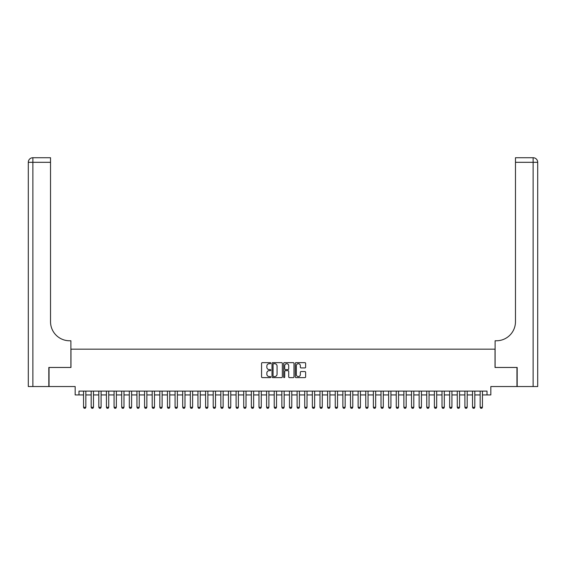 <?xml version="1.0" encoding="UTF-8"?>
<svg xmlns="http://www.w3.org/2000/svg" width="566" height="566" viewBox="0 0 566 566"><rect width="100%" height="100%" fill="white"/><g stroke="black" fill="none" stroke-linecap="round" stroke-linejoin="round"><path stroke-width="0.85" d="M270.796 363.174A0.524 0.524 0 0 0 270.272 362.65L262.32 362.65A0.75 0.75 0 0 0 261.57 363.4L261.57 376.878A0.75 0.75 0 0 0 262.32 377.621L270.272 377.621A0.524 0.524 0 0 0 270.796 377.098A0.524 0.524 0 0 0 270.272 376.574L269.246 376.574A2.398 2.398 0 0 1 266.848 374.183L266.848 373.058A2.398 2.398 0 0 1 269.246 370.659L270.272 370.659A0.524 0.524 0 0 0 270.796 370.136A0.524 0.524 0 0 0 270.272 369.612L269.246 369.612A2.398 2.398 0 0 1 266.848 367.221L266.848 366.096A2.398 2.398 0 0 1 269.246 363.697L270.272 363.697A0.524 0.524 0 0 0 270.796 363.174M304.876 367.928A0.75 0.75 0 0 0 305.626 367.178L305.626 363.4A0.75 0.75 0 0 0 304.876 362.65L296.046 362.65A0.75 0.75 0 0 0 295.296 363.4L295.296 376.878A0.75 0.75 0 0 0 296.046 377.621L304.876 377.621A0.75 0.75 0 0 0 305.626 376.878L305.626 372.308A0.75 0.75 0 0 0 304.876 371.558L301.098 371.558A0.75 0.75 0 0 0 300.348 372.308L300.348 374.572A2.002 2.002 0 0 1 298.346 376.574A2.002 2.002 0 0 1 296.343 374.572L296.343 365.7A2.002 2.002 0 0 1 298.346 363.697A2.002 2.002 0 0 1 300.348 365.7L300.348 367.178A0.75 0.75 0 0 0 301.098 367.928L304.876 367.928M78.978 394.927L78.978 391.113L487.022 391.113L487.022 394.927L490.835 394.927L490.835 386.536L516.956 386.536L516.956 367.468L495.031 367.468L495.031 349.165L70.969 349.165L70.969 367.468L49.044 367.468L49.044 386.536L75.165 386.536L75.165 394.927L83.556 394.927M282.342 363.4A0.75 0.75 0 0 0 281.599 362.65L272.762 362.65A0.75 0.75 0 0 0 272.013 363.4L272.013 376.878A0.75 0.75 0 0 0 272.762 377.621L281.599 377.621A0.75 0.75 0 0 0 282.342 376.878L282.342 363.4M284.401 362.65L293.238 362.65A0.75 0.75 0 0 1 293.987 363.4L293.987 376.878A0.75 0.75 0 0 1 293.238 377.621L289.459 377.621A0.75 0.75 0 0 1 288.71 376.878L288.71 371.409A0.75 0.75 0 0 0 287.96 370.659L285.455 370.659A0.75 0.75 0 0 0 284.705 371.409L284.705 377.098A0.524 0.524 0 0 1 284.182 377.621A0.524 0.524 0 0 1 283.658 377.098L283.658 363.4A0.75 0.75 0 0 1 284.401 362.65M85.848 394.927L91.183 394.927M93.475 394.927L98.809 394.927M101.102 394.927L106.436 394.927M108.729 394.927L114.063 394.927M116.355 394.927L121.69 394.927M123.982 394.927L129.317 394.927M131.609 394.927L136.944 394.927M139.236 394.927L144.571 394.927M146.863 394.927L152.197 394.927M154.49 394.927L159.824 394.927M162.117 394.927L167.451 394.927M169.743 394.927L175.078 394.927M177.37 394.927L182.705 394.927M184.997 394.927L190.332 394.927M192.624 394.927L197.959 394.927M200.251 394.927L205.585 394.927M207.878 394.927L213.212 394.927M215.505 394.927L220.839 394.927M223.131 394.927L228.466 394.927M230.758 394.927L236.093 394.927M238.385 394.927L243.72 394.927M246.012 394.927L251.346 394.927M253.639 394.927L258.973 394.927M261.266 394.927L266.6 394.927M268.892 394.927L274.227 394.927M276.519 394.927L281.854 394.927M284.146 394.927L289.481 394.927M291.773 394.927L297.108 394.927M299.4 394.927L304.734 394.927M307.027 394.927L312.361 394.927M314.654 394.927L319.988 394.927M322.28 394.927L327.615 394.927M329.907 394.927L335.242 394.927M337.534 394.927L342.869 394.927M345.161 394.927L350.495 394.927M352.788 394.927L358.122 394.927M360.415 394.927L365.749 394.927M368.042 394.927L373.376 394.927M375.668 394.927L381.003 394.927M383.295 394.927L388.63 394.927M390.922 394.927L396.257 394.927M398.549 394.927L403.883 394.927M406.176 394.927L411.51 394.927M413.803 394.927L419.137 394.927M421.429 394.927L426.764 394.927M429.056 394.927L434.391 394.927M436.683 394.927L442.018 394.927M444.31 394.927L449.645 394.927M451.937 394.927L457.271 394.927M459.564 394.927L464.898 394.927M467.191 394.927L472.525 394.927M474.817 394.927L480.152 394.927M482.444 394.927L487.022 394.927M273.583 363.697A0.524 0.524 0 0 0 273.06 364.221L273.06 376.05A0.524 0.524 0 0 0 273.583 376.574L274.673 376.574A2.398 2.398 0 0 0 277.064 374.183L277.064 366.096A2.398 2.398 0 0 0 274.673 363.697L273.583 363.697M288.71 365.742A2.002 2.002 0 0 0 286.707 363.74A2.002 2.002 0 0 0 284.705 365.742L284.705 368.862A0.75 0.75 0 0 0 285.455 369.612L287.96 369.612A0.75 0.75 0 0 0 288.71 368.862L288.71 365.742M85.848 391.113L85.848 407.279L85.275 408.27L84.129 408.27L83.556 407.279L83.556 391.113M83.556 407.279L85.848 407.279M48.818 367.468L70.899 367.468L70.899 340.774L69.597 340.774A19.067 19.067 0 0 1 50.53 321.707L50.53 162.308L32.878 162.308L32.878 386.536L48.818 386.536L48.818 367.468M32.878 386.536L28.3 386.536L28.3 162.308A4.578 4.578 0 0 1 32.878 157.73L50.53 157.73L50.53 162.308M69.597 340.774A19.067 19.067 0 0 1 50.53 321.707M32.878 157.73A4.578 4.578 0 0 0 28.3 162.308L32.878 162.308L32.878 157.73M517.183 367.468L495.101 367.468L495.101 340.774L496.403 340.774A19.067 19.067 0 0 0 515.47 321.707L515.47 157.73L533.122 157.73A4.578 4.578 0 0 1 537.7 162.308L537.7 386.536L517.183 386.536L517.183 367.468M496.403 340.774A19.067 19.067 0 0 0 515.47 321.707M537.7 162.308A4.578 4.578 0 0 0 533.122 157.73A4.578 4.578 0 0 1 537.7 162.308L515.47 162.308M93.475 391.113L93.475 407.279L92.902 408.27L91.756 408.27L91.183 407.279L91.183 391.113M91.183 407.279L93.475 407.279M101.102 391.113L101.102 407.279L100.529 408.27L99.383 408.27L98.809 407.279L98.809 391.113M98.809 407.279L101.102 407.279M108.729 391.113L108.729 407.279L108.156 408.27L107.009 408.27L106.436 407.279L106.436 391.113M106.436 407.279L108.729 407.279M116.355 391.113L116.355 407.279L115.782 408.27L114.636 408.27L114.063 407.279L114.063 391.113M114.063 407.279L116.355 407.279M123.982 391.113L123.982 407.279L123.409 408.27L122.263 408.27L121.69 407.279L121.69 391.113M121.69 407.279L123.982 407.279M131.609 391.113L131.609 407.279L131.036 408.27L129.89 408.27L129.317 407.279L129.317 391.113M129.317 407.279L131.609 407.279M139.236 391.113L139.236 407.279L138.663 408.27L137.517 408.27L136.944 407.279L136.944 391.113M136.944 407.279L139.236 407.279M146.863 391.113L146.863 407.279L146.29 408.27L145.144 408.27L144.571 407.279L144.571 391.113M144.571 407.279L146.863 407.279M154.49 391.113L154.49 407.279L153.917 408.27L152.77 408.27L152.197 407.279L152.197 391.113M152.197 407.279L154.49 407.279M162.117 391.113L162.117 407.279L161.543 408.27L160.397 408.27L159.824 407.279L159.824 391.113M159.824 407.279L162.117 407.279M169.743 391.113L169.743 407.279L169.17 408.27L168.024 408.27L167.451 407.279L167.451 391.113M167.451 407.279L169.743 407.279M177.37 391.113L177.37 407.279L176.797 408.27L175.651 408.27L175.078 407.279L175.078 391.113M175.078 407.279L177.37 407.279M184.997 391.113L184.997 407.279L184.424 408.27L183.278 408.27L182.705 407.279L182.705 391.113M182.705 407.279L184.997 407.279M192.624 391.113L192.624 407.279L192.051 408.27L190.905 408.27L190.332 407.279L190.332 391.113M190.332 407.279L192.624 407.279M200.251 391.113L200.251 407.279L199.678 408.27L198.532 408.27L197.959 407.279L197.959 391.113M197.959 407.279L200.251 407.279M207.878 391.113L207.878 407.279L207.305 408.27L206.158 408.27L205.585 407.279L205.585 391.113M205.585 407.279L207.878 407.279M215.505 391.113L215.505 407.279L214.931 408.27L213.785 408.27L213.212 407.279L213.212 391.113M213.212 407.279L215.505 407.279M223.131 391.113L223.131 407.279L222.558 408.27L221.412 408.27L220.839 407.279L220.839 391.113M220.839 407.279L223.131 407.279M230.758 391.113L230.758 407.279L230.185 408.27L229.039 408.27L228.466 407.279L228.466 391.113M228.466 407.279L230.758 407.279M238.385 391.113L238.385 407.279L237.812 408.27L236.666 408.27L236.093 407.279L236.093 391.113M236.093 407.279L238.385 407.279M246.012 391.113L246.012 407.279L245.439 408.27L244.293 408.27L243.72 407.279L243.72 391.113M243.72 407.279L246.012 407.279M253.639 391.113L253.639 407.279L253.066 408.27L251.92 408.27L251.346 407.279L251.346 391.113M251.346 407.279L253.639 407.279M261.266 391.113L261.266 407.279L260.693 408.27L259.546 408.27L258.973 407.279L258.973 391.113M258.973 407.279L261.266 407.279M268.892 391.113L268.892 407.279L268.319 408.27L267.173 408.27L266.6 407.279L266.6 391.113M266.6 407.279L268.892 407.279M276.519 391.113L276.519 407.279L275.946 408.27L274.8 408.27L274.227 407.279L274.227 391.113M274.227 407.279L276.519 407.279M284.146 391.113L284.146 407.279L283.573 408.27L282.427 408.27L281.854 407.279L281.854 391.113M281.854 407.279L284.146 407.279M291.773 391.113L291.773 407.279L291.2 408.27L290.054 408.27L289.481 407.279L289.481 391.113M289.481 407.279L291.773 407.279M299.4 391.113L299.4 407.279L298.827 408.27L297.681 408.27L297.108 407.279L297.108 391.113M297.108 407.279L299.4 407.279M307.027 391.113L307.027 407.279L306.454 408.27L305.307 408.27L304.734 407.279L304.734 391.113M304.734 407.279L307.027 407.279M314.654 391.113L314.654 407.279L314.08 408.27L312.934 408.27L312.361 407.279L312.361 391.113M312.361 407.279L314.654 407.279M322.28 391.113L322.28 407.279L321.707 408.27L320.561 408.27L319.988 407.279L319.988 391.113M319.988 407.279L322.28 407.279M329.907 391.113L329.907 407.279L329.334 408.27L328.188 408.27L327.615 407.279L327.615 391.113M327.615 407.279L329.907 407.279M337.534 391.113L337.534 407.279L336.961 408.27L335.815 408.27L335.242 407.279L335.242 391.113M335.242 407.279L337.534 407.279M345.161 391.113L345.161 407.279L344.588 408.27L343.442 408.27L342.869 407.279L342.869 391.113M342.869 407.279L345.161 407.279M352.788 391.113L352.788 407.279L352.215 408.27L351.069 408.27L350.495 407.279L350.495 391.113M350.495 407.279L352.788 407.279M360.415 391.113L360.415 407.279L359.842 408.27L358.695 408.27L358.122 407.279L358.122 391.113M358.122 407.279L360.415 407.279M368.042 391.113L368.042 407.279L367.468 408.27L366.322 408.27L365.749 407.279L365.749 391.113M365.749 407.279L368.042 407.279M375.668 391.113L375.668 407.279L375.095 408.27L373.949 408.27L373.376 407.279L373.376 391.113M373.376 407.279L375.668 407.279M383.295 391.113L383.295 407.279L382.722 408.27L381.576 408.27L381.003 407.279L381.003 391.113M381.003 407.279L383.295 407.279M390.922 391.113L390.922 407.279L390.349 408.27L389.203 408.27L388.63 407.279L388.63 391.113M388.63 407.279L390.922 407.279M398.549 391.113L398.549 407.279L397.976 408.27L396.83 408.27L396.257 407.279L396.257 391.113M396.257 407.279L398.549 407.279M406.176 391.113L406.176 407.279L405.603 408.27L404.457 408.27L403.883 407.279L403.883 391.113M403.883 407.279L406.176 407.279M413.803 391.113L413.803 407.279L413.23 408.27L412.083 408.27L411.51 407.279L411.51 391.113M411.51 407.279L413.803 407.279M421.429 391.113L421.429 407.279L420.856 408.27L419.71 408.27L419.137 407.279L419.137 391.113M419.137 407.279L421.429 407.279M429.056 391.113L429.056 407.279L428.483 408.27L427.337 408.27L426.764 407.279L426.764 391.113M426.764 407.279L429.056 407.279M436.683 391.113L436.683 407.279L436.11 408.27L434.964 408.27L434.391 407.279L434.391 391.113M434.391 407.279L436.683 407.279M444.31 391.113L444.31 407.279L443.737 408.27L442.591 408.27L442.018 407.279L442.018 391.113M442.018 407.279L444.31 407.279M451.937 391.113L451.937 407.279L451.364 408.27L450.218 408.27L449.645 407.279L449.645 391.113M449.645 407.279L451.937 407.279M459.564 391.113L459.564 407.279L458.991 408.27L457.844 408.27L457.271 407.279L457.271 391.113M457.271 407.279L459.564 407.279M467.191 391.113L467.191 407.279L466.617 408.27L465.471 408.27L464.898 407.279L464.898 391.113M464.898 407.279L467.191 407.279M474.817 391.113L474.817 407.279L474.244 408.27L473.098 408.27L472.525 407.279L472.525 391.113M472.525 407.279L474.817 407.279M482.444 391.113L482.444 407.279L481.871 408.27L480.725 408.27L480.152 407.279L480.152 391.113M480.152 407.279L482.444 407.279M533.122 386.536L533.122 157.73"/></g></svg>
